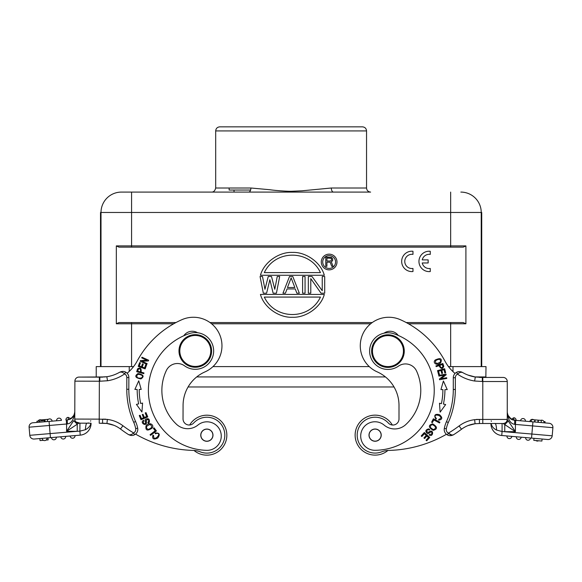 <?xml version="1.0" encoding="UTF-8"?>
<svg xmlns="http://www.w3.org/2000/svg" width="582" height="582" viewBox="0 0 582 582"><rect width="100%" height="100%" fill="white"/><g stroke="black" fill="none" stroke-linecap="round" stroke-linejoin="round"><path stroke-width="0.87" d="M406.243 322.559L463.279 322.559L465.906 323.781L465.906 245.902L463.279 247.132L118.961 247.132L116.327 245.902L116.327 323.781L118.961 322.559L175.968 322.559M250.624 190.045L229.141 190.045L250.624 190.045L234.037 190.045L234.037 192.089L120.896 192.089M331.318 188.008L366.544 188.008L366.544 130.928L215.689 130.928L215.689 188.008L250.922 188.008L269.881 189.732C275.075 190.525 286.497 191.347 291.116 191.289L301.934 190.816L331.318 188.008A4.074 2.175 -90 0 0 333.486 192.089L131.583 192.089L131.583 247.132M333.493 192.089L370.618 192.089C368.144 191.842 366.791 190.481 366.544 188.008L366.544 188.008M461.344 192.089L460.842 192.089A20.385 20.385 90 0 1 481.227 212.474L481.227 366.595M215.689 188.008C214.976 190.801 213.616 192.162 211.608 192.089L248.747 192.089C250.056 191.82 250.784 190.46 250.922 188.008M100.504 366.595L100.504 212.474L101.006 212.474A20.385 20.385 -90 0 1 121.391 192.089M412.973 251.264A10.192 10.192 0 0 0 401.667 261.398A10.192 10.192 0 0 1 412.973 251.264L412.973 254.378A7.122 7.122 0 0 0 404.774 261.42A7.122 7.122 0 0 0 412.973 268.455L412.973 271.532A10.192 10.192 0 0 1 401.667 261.398M210.007 322.559L372.247 322.559M173.727 323.781L131.583 323.781L131.583 322.559L118.961 322.559M481.729 366.595L481.729 212.474L101.006 212.474L101.006 366.595M229.141 190.045L229.141 188.008M366.544 130.928C366.304 128.447 364.943 127.094 362.47 126.847L219.763 126.847C217.29 127.094 215.929 128.447 215.689 130.928M321.017 293.204L310.788 278.618L310.788 293.204L308.336 293.204L308.336 276.486L312.017 276.486L322.246 290.709L322.246 276.486L324.698 276.486L324.698 293.204L321.017 293.204M302.604 276.486L305.063 276.486L305.063 293.204L302.604 293.204L302.604 276.486M282.961 293.204L289.509 276.486L292.782 276.486L299.33 293.204L296.878 293.204L295.241 288.934L287.057 288.934L285.42 293.204L282.961 293.204M294.834 287.508L291.146 277.905L287.464 287.508L294.834 287.508M273.147 293.204L269.873 279.687L266.6 293.204L263.326 293.204L260.052 276.486L262.504 276.486L264.963 289.29L268.237 276.486L271.51 276.486L274.784 289.29L277.236 276.486L279.687 276.486L276.421 293.204L273.147 293.204M260.438 294.427L324.312 294.427C320.66 307.885 305.084 317.961 292.375 317.255C279.666 317.954 264.09 307.885 260.438 294.427M264.315 297.075L320.442 297.075C309.58 320.34 275.17 320.34 264.315 297.075M324.312 275.264L260.438 275.264C264.097 261.798 279.666 251.73 292.375 252.428C305.084 251.73 320.66 261.798 324.312 275.264M320.442 272.609L264.315 272.609C275.17 249.343 309.58 249.343 320.442 272.609M336.985 262.009A7.85 7.85 0 0 1 329.136 269.859A7.85 7.85 0 0 1 321.286 262.009A7.85 7.85 0 0 1 329.136 254.159A7.85 7.85 0 0 1 336.985 262.009M335.559 262.009A6.424 6.424 0 0 0 329.136 255.585A6.424 6.424 0 0 0 322.719 262.009A6.424 6.424 0 0 0 329.136 268.433A6.424 6.424 0 0 0 335.559 262.009M331.696 266.294L330.169 262.191L326.924 262.191L326.924 266.294L325.775 266.294L325.775 257.12L331.318 257.309L332.657 258.677L332.657 260.634L331.318 261.805L333.035 266.294L331.696 266.294M330.554 261.02L326.924 261.02L326.924 258.095L331.122 258.292L331.696 259.848L330.554 261.02M422.241 259.878L428.156 259.878L428.156 262.962L422.226 262.962A7.122 7.122 0 0 0 430.265 268.477L430.265 271.547A10.192 10.192 0 0 1 418.953 261.42A10.192 10.192 0 0 1 430.265 251.286L430.265 254.399A7.122 7.122 0 0 0 422.241 259.878M455.051 373.448A40.769 40.769 0 0 1 445.004 361.189A93.775 93.775 0 0 0 400.416 319.722A28.54 28.54 0 0 0 360.898 339.866A28.54 28.54 0 0 0 377.216 371.876A36.695 36.695 0 0 1 398.997 405.399L398.997 418.916A6.118 6.118 0 0 1 392.333 425.013A19.977 19.977 0 0 0 355.129 435.132A19.977 19.977 0 0 0 387.925 450.461M375.114 429.014A6.118 6.118 0 0 0 368.995 435.103A6.118 6.118 0 0 0 375.077 441.251A6.118 6.118 0 0 0 381.225 435.169A6.118 6.118 0 0 0 375.114 429.014M435.525 417.549L436.435 418.451L435.882 419.113C433.706 415.235 434.856 413.737 439.345 414.617C442.778 417.585 442.56 419.447 438.683 420.204L438.792 419.367C445.732 416.843 432.761 412.311 435.438 417.389M424.343 432.521L429.749 437.489L426.708 440.8L426.075 440.21L428.556 437.504L426.897 435.983L424.576 438.515L423.936 437.94L426.264 435.401L424.423 433.714L421.841 436.522L421.208 435.94L424.343 432.521M426.977 432.499L426.533 431.255C427.137 429.792 428.083 429.4 429.378 430.083C428.01 429.436 427.064 429.822 426.533 431.255L428.214 432.542C434.128 427.377 433.619 437.94 429.174 434.972L429.596 434.303C431.662 434.507 432.339 433.794 431.648 432.164C431.095 431.066 428.01 434.412 427.515 433.597C425.013 431.473 425.355 429.902 428.534 428.883L429.785 429.421L429.378 430.076M433.408 418.793L439.897 422.226L439.512 422.954L433.794 419.928L432.361 422.634L431.597 422.226L433.408 418.793M433.139 430.353C428.323 427.283 428.17 425.115 432.688 423.856C437.555 426.904 437.708 429.072 433.139 430.353M437.533 370.625L444.626 368.748L445.667 372.669L444.83 372.895L443.979 369.686L441.803 370.261L442.604 373.266L441.767 373.484L440.974 370.487L438.559 371.127L439.439 374.459L438.602 374.677L437.533 370.625M439.49 403.239L441.418 403.646A68.705 68.705 0 0 0 442.895 389.598L440.93 389.591L443.397 380.984L447.238 389.605L444.939 389.598A70.742 70.742 0 0 1 443.419 404.068L445.667 404.541L440.116 412.18L439.49 403.239M438.763 375.39L445.987 374.073L446.125 374.823L440.989 378.758L446.656 377.718L446.78 378.424L439.563 379.74L439.425 378.991L444.568 375.055L438.893 376.096L438.763 375.39M440.734 362.724C437.133 366.398 432.084 362.768 435.278 359.974C440.516 357.61 442.335 358.527 440.734 362.724M443.768 366.282C442.524 369.308 440.938 369.09 438.995 365.642L436.18 366.624L435.933 365.918L442.866 363.517M442.866 363.51L443.775 366.34M398.997 418.916A6.118 6.118 0 0 1 388.361 423.041A17.94 17.94 0 0 0 359.334 443.666A17.94 17.94 0 0 0 381.661 451.836A20.385 20.385 0 0 1 388.616 450.432A122.315 122.315 0 0 0 446.438 434.281A6.118 6.118 0 0 0 447.42 434.936L447.922 435.176M384.069 333.166A10.192 10.192 0 0 1 398.226 335.428M532.945 421.855L532.588 425.915L515.412 424.409L515.761 420.349L514.699 420.255L549.197 423.274L544.963 422.903L545.072 421.688L543.894 421.586M515.761 420.349L520.555 420.771A2.444 2.444 0 0 1 522.992 418.538A2.444 2.444 0 0 0 520.555 420.771M525.43 421.193A2.444 2.444 0 0 0 522.992 418.538A2.444 2.444 0 0 1 525.43 421.193L531.235 421.703L531.424 419.549L535.142 419.877L534.953 422.03M511.287 419.171L513.87 417.731A2.444 2.444 0 0 1 516.088 420.379L511.287 419.171L513.87 417.731L513.666 420.102M534.763 419.84L534.574 421.994L531.199 421.703M532.341 419.353A2.444 2.444 0 0 1 533.665 419.746A2.444 2.444 0 0 0 529.904 421.586A2.444 2.444 0 0 1 533.665 419.746A2.444 2.444 0 0 0 532.341 419.353M544.119 422.83A2.444 2.444 0 0 0 540.729 420.364A2.444 2.444 0 0 1 544.119 422.83M496.584 430.069A8.155 1.593 90 0 0 495.02 423.514L503.175 423.514L502.077 423.514L502.084 431.509L496.584 430.069C493.66 428.679 491.863 426.562 491.201 423.718L490.946 423.718A11.822 11.822 0 0 0 501.742 435.496L502.084 431.509L531.883 434.041L532.588 425.915L552.9 427.69A4.074 4.074 0 0 0 549.197 423.274A4.074 4.074 0 0 1 552.9 427.69L552.187 435.816L531.883 434.041L531.526 438.101L530.508 438.013A2.444 2.444 0 0 1 527.969 440.239A2.444 2.444 0 0 1 525.633 437.584L501.742 435.496L533.963 438.311L533.781 440.348L541.907 441.054L542.089 439.024L547.771 439.519L531.526 438.101M515.412 431.669L504.769 424.576L504.769 431.669L515.412 431.669L508.319 421.026L515.412 431.669L515.412 424.409L514.699 424.322L514.699 420.255C510.494 419.906 508.006 417.199 507.257 412.136C507.999 419.717 510.479 423.783 514.699 424.322M512.822 419.869L511.942 419.513M511.287 419.164L507.802 415.075M475.29 377.012L474.636 381.021L482.791 381.516L482.791 419.433L507.257 419.433C506.995 421.892 505.634 423.252 503.175 423.514L504.769 424.576L508.319 421.026L507.257 419.433C506.995 421.892 505.634 423.252 503.175 423.514A4.074 4.074 0 0 0 507.257 419.433L507.257 381.516A4.074 4.074 0 0 0 503.175 377.442L479.619 377.442M503.175 377.442A4.074 4.074 0 0 1 507.257 381.516L482.791 381.516L482.791 377.442L475.218 376.991A36.695 36.695 0 0 1 462.486 372.451C460.966 371.956 459.314 372.516 457.532 374.117A4.074 4.074 0 0 0 455.335 377.74L455.335 389.482A81.138 81.138 0 0 1 448.3 422.51A29.355 29.355 0 0 0 446.321 428.759A4.074 4.074 0 0 0 448.387 433.146C450.126 434.87 451.865 435.387 453.611 434.71L453.014 435.045L453.611 434.71A126.396 126.396 0 0 0 461.519 429.232A28.54 28.54 0 0 1 475.079 423.74L474.636 419.68L479.437 419.433L476.265 419.433L482.791 419.433L482.791 423.514L490.946 423.514M475.327 377.005L467.928 375.048M453.611 434.71A126.396 126.396 0 0 0 461.519 429.232L459.067 425.966A122.315 122.315 0 0 1 448.387 433.146L447.42 434.936C449.202 435.983 451.268 435.903 453.611 434.71C451.268 435.903 449.202 435.983 447.42 434.936L447.638 435.052M478.826 423.514L503.175 423.514L503.757 423.9M451.035 434.827L448.496 433.248L451.828 435.03M457.51 371.927L456.594 372.305C458.238 371.352 460.202 371.403 462.486 372.451L460.959 372.247M461.802 372.109L460.842 371.789M459.213 371.622L457.918 371.803M455.335 377.74L453.291 377.74A6.118 6.118 0 0 1 456.594 372.305A6.118 6.118 0 0 0 453.291 377.74L453.291 389.482A79.101 79.101 0 0 1 446.445 421.681A31.392 31.392 0 0 0 444.321 428.367A6.118 6.118 0 0 0 447.42 434.936A6.118 6.118 0 0 1 446.438 434.281A6.118 6.118 0 0 0 447.42 434.936A6.118 6.118 0 0 1 446.438 434.281M468.001 425.573L475.225 423.718L468.001 425.573M481.62 377.434L481.139 377.427M474.294 423.849L474.977 423.747M525.633 437.584L530.508 438.013A2.444 2.444 0 0 1 527.969 440.239A2.444 2.444 0 0 1 525.626 437.802A2.444 2.444 0 0 0 527.969 440.239A2.444 2.444 0 0 0 530.508 438.013A2.444 2.444 0 0 1 527.969 440.239A2.444 2.444 0 0 1 525.633 437.584A2.444 2.444 0 0 0 525.626 437.802A2.444 2.444 0 0 1 525.633 437.584M547.771 439.519A4.074 4.074 0 0 0 552.187 435.816M506.951 435.954A2.444 2.444 0 0 0 509.388 438.61A2.444 2.444 0 0 0 511.825 436.376A2.444 2.444 0 0 1 509.388 438.61A2.444 2.444 0 0 1 506.951 435.954M516.292 436.769A2.444 2.444 0 0 0 518.729 439.425A2.444 2.444 0 0 0 521.166 437.191A2.444 2.444 0 0 1 518.729 439.425A2.444 2.444 0 0 1 516.292 436.769M535.891 440.53A2.444 2.444 0 0 0 538.583 440.763A2.444 2.444 0 0 1 535.891 440.53M541.907 441.054L542.089 439.024M537.877 422.285L538.066 420.131L535.142 419.877L538.401 420.16L538.212 422.314M541.158 422.576L541.347 420.422L538.401 420.16M430.229 427.195C433.095 430.243 434.892 430.2 435.605 427.057C432.782 423.965 430.993 424.016 430.229 427.195M436.544 363.503C440.632 362.71 441.622 361.277 439.512 359.21C435.423 359.952 434.434 361.378 436.544 363.503M439.817 365.358C440.712 367.919 441.745 368.311 442.931 366.529L442.298 364.499L439.817 365.358M442.298 364.499L442.524 365.161M430.629 435.474L431.553 435.183M431.095 431.102L430.003 431.342M429.974 431.357L428.214 432.542M441.913 389.591L440.93 389.591M446.088 389.598L444.939 389.598M405.669 424.678A16.311 16.311 0 0 1 384.164 425.122A14.274 14.274 0 0 0 361.531 431.247A14.274 14.274 0 0 0 375.179 450.308A59.931 59.931 0 0 0 393.97 333.77A18.348 18.348 0 0 0 369.781 353.616A18.348 18.348 0 0 0 398.459 366.136A12.229 12.229 0 0 1 416.588 371.09A46.48 46.48 0 0 1 405.669 424.678M371.643 351.099A16.311 16.311 0 0 1 396.109 336.971A16.311 16.311 0 0 1 396.109 365.22A16.311 16.311 0 0 1 371.643 351.099M372.458 351.099A15.496 15.496 0 0 0 395.702 364.514A15.496 15.496 0 0 0 395.702 337.684A15.496 15.496 0 0 0 372.458 351.099M369.097 435.14A6.016 6.016 0 0 0 375.121 441.149A6.016 6.016 0 0 0 381.123 435.125A6.016 6.016 0 0 0 375.099 429.116A6.016 6.016 0 0 0 369.097 435.14M485.846 377.442L486.006 366.595L448.46 366.595M369.272 366.595L212.983 366.595M133.584 366.595L96.226 366.595L96.226 376.94L96.226 366.595M104.92 376.94L78.977 377.085L99.828 377.151L99.82 381.225L107.51 380.759L106.841 376.736M385.466 376.94L196.701 376.94M486.006 376.94L474.912 376.94M394.036 386.979L188.081 386.979M212.983 435.234A6.118 6.118 0 0 0 206.923 429.058A6.118 6.118 0 0 0 200.754 435.11A6.118 6.118 0 0 0 206.806 441.287A6.118 6.118 0 0 0 212.983 435.234M206.886 429.058A6.118 6.118 0 0 1 212.983 435.191A6.118 6.118 0 0 1 206.85 441.287M206.566 450.344A59.931 59.931 0 0 1 189.536 333.53A18.348 18.348 0 0 1 213.434 353.747A18.348 18.348 0 0 1 184.567 365.831A12.229 12.229 0 0 0 166.357 370.508A46.48 46.48 0 0 0 176.47 424.256A16.311 16.311 0 0 0 197.967 425.027A14.274 14.274 0 0 1 220.505 431.495A14.274 14.274 0 0 1 206.566 450.344M45.214 421.732L45.105 420.517L36.95 421.201L37.052 422.423L32.818 422.779L61.459 420.364A2.444 2.444 0 0 0 59.029 418.123A2.444 2.444 0 0 1 61.459 420.364A2.444 2.444 0 0 0 59.029 418.123A2.444 2.444 0 0 0 56.585 420.771A2.444 2.444 0 0 1 59.029 418.123A2.444 2.444 0 0 0 56.585 420.771A2.444 2.444 0 0 1 59.029 418.123A2.444 2.444 0 0 1 61.459 420.364M74.081 415.075L70.742 418.785L68.356 419.717L68.167 417.345A2.444 2.444 0 0 0 65.933 419.986L66.617 419.928M47.244 421.564A2.444 2.444 0 0 1 49.688 418.909A2.444 2.444 0 0 0 47.244 421.564A2.444 2.444 0 0 1 49.688 418.909A2.444 2.444 0 0 1 52.118 421.15L47.244 421.564A2.444 2.444 0 0 1 49.688 418.909A2.444 2.444 0 0 1 52.118 421.15A2.444 2.444 0 0 0 49.688 418.909A2.444 2.444 0 0 1 52.118 421.15L56.585 420.771M39.401 420.997L39.511 422.219L39.3 421.004M42.348 420.75A2.444 2.444 0 0 0 38.121 421.106A2.444 2.444 0 0 1 40.347 419.702A2.444 2.444 0 0 0 38.121 421.106A2.444 2.444 0 0 1 42.348 420.75M91.068 423.194L78.839 423.158L66.581 431.277L66.603 424.023L67.316 423.929L49.412 425.471L50.103 433.597L29.784 435.314A4.074 4.074 0 0 0 34.193 439.032L80.236 435.147A11.822 11.822 0 0 0 91.068 423.398L90.807 423.398C90.37 425.9 88.566 428.01 85.409 429.734L79.85 431.16M74.074 416.748L74.212 416.254M68.356 419.709L67.323 419.869C71.542 419.527 74.03 416.821 74.794 411.765L74.234 414.704M68.356 419.717L67.323 419.869L68.356 419.717M78.977 377.085A4.074 4.074 0 0 0 74.889 381.152L74.772 419.069A4.074 4.074 0 0 0 78.839 423.158L78.65 423.158M102.534 377.158L96.292 377.136M107.386 419.418L106.928 423.47L99.224 423.223L99.231 419.142L107.386 419.418A32.621 32.621 0 0 1 122.933 425.748A122.315 122.315 0 0 0 133.598 432.957L134.558 434.754A6.118 6.118 0 0 0 137.788 429.378A6.118 6.118 0 0 1 134.558 434.754C132.776 435.794 130.71 435.707 128.367 434.507C130.084 435.176 131.823 434.659 133.598 432.957A4.074 4.074 0 0 0 135.679 428.585A29.355 29.355 0 0 0 133.715 422.328A81.138 81.138 0 0 1 126.781 389.271L126.818 377.529A4.074 4.074 0 0 0 124.628 373.906C122.853 372.291 121.201 371.731 119.681 372.225L121.216 372.022M119.681 372.225A36.695 36.695 0 0 1 106.935 376.721A36.695 36.695 0 0 0 119.681 372.225C121.965 371.178 123.93 371.134 125.574 372.094L124.628 373.906A40.769 40.769 0 0 1 107.51 380.759M128.367 434.507L130.528 435.365L128.367 434.507A126.396 126.396 0 0 1 120.474 428.999A126.396 126.396 0 0 0 128.367 434.507C130.71 435.707 132.776 435.794 134.558 434.754M130.775 435.409L131.503 435.474L130.775 435.409M32.818 422.779A4.074 4.074 0 0 0 29.1 427.188L29.784 435.314A4.074 4.074 0 0 0 34.193 439.032M74.794 411.765C74.016 419.36 71.521 423.412 67.316 423.929L67.323 419.869M73.703 420.662L66.581 431.277L73.703 420.662L77.239 424.22L77.217 431.306L79.901 431.16L80.236 435.147M74.889 381.152L99.347 381.225L99.231 419.142L74.772 419.069A4.074 4.074 0 0 0 78.839 423.158L79.938 423.165L75.929 421.928L79.938 423.165L79.901 431.16M75.929 421.928L78.832 423.158L86.987 423.187A8.155 1.593 -89.8 0 0 85.409 429.734M100.846 423.223L104.113 423.238L100.846 423.223M106.739 423.441L114.007 425.326L106.928 423.478A28.54 28.54 0 0 1 120.474 428.999L122.933 425.748M135.679 428.585L137.679 428.192A6.118 6.118 0 0 1 137.788 429.378A6.118 6.118 0 0 0 137.679 428.192A31.392 31.392 0 0 0 135.577 421.499A79.101 79.101 0 0 1 128.826 389.278L128.862 377.536A6.118 6.118 0 0 0 125.574 372.094A6.118 6.118 0 0 1 128.862 377.536L126.818 377.529L126.789 386.979M78.832 423.158L86.994 423.187M99.828 377.114L106.935 376.7M42.115 438.362A2.444 2.444 0 0 0 44.545 440.603A2.444 2.444 0 0 1 42.115 438.362L46.989 437.948A2.444 2.444 0 0 1 44.545 440.603A2.444 2.444 0 0 0 46.989 437.948M51.456 437.577A2.444 2.444 0 0 0 53.995 439.81A2.444 2.444 0 0 0 56.33 437.162A2.444 2.444 0 0 1 53.995 439.81A2.444 2.444 0 0 1 51.456 437.577M70.146 435.998A2.444 2.444 0 0 0 72.575 438.239A2.444 2.444 0 0 0 75.02 435.583A2.444 2.444 0 0 1 72.575 438.239A2.444 2.444 0 0 0 75.02 435.583A2.444 2.444 0 0 1 72.575 438.239A2.444 2.444 0 0 1 70.146 435.998M60.804 436.784A2.444 2.444 0 0 0 63.234 439.024A2.444 2.444 0 0 0 65.679 436.376A2.444 2.444 0 0 1 63.234 439.024A2.444 2.444 0 0 0 65.679 436.376A2.444 2.444 0 0 1 63.234 439.024A2.444 2.444 0 0 1 60.804 436.784M40.049 440.581L39.882 438.552L40.049 440.581L43.374 440.305M46.073 440.072L48.175 439.897L48.008 437.868M65.933 419.986A2.444 2.444 0 0 1 68.167 417.345L70.742 418.793L70.364 418.189M48.357 419.302L41.3 419.898M135.541 434.099A122.315 122.315 0 0 0 193.319 450.424A20.385 20.385 0 0 1 200.259 451.85A17.94 17.94 0 0 0 224.485 438.559A17.94 17.94 0 0 0 193.653 423.041A6.118 6.118 0 0 1 183.032 418.887L183.075 405.363A36.695 36.695 0 0 1 204.951 371.905A28.54 28.54 0 0 0 193.522 317.255A28.54 28.54 0 0 0 181.911 319.678A93.775 93.775 0 0 0 137.199 361.015A40.769 40.769 0 0 1 127.116 373.244M183.796 335.763A10.192 10.192 0 0 1 197.567 332.744M156.653 433.357L155.459 433.801L155.088 433.023C159.526 432.681 160.399 434.354 157.715 438.05C153.575 439.919 151.982 438.937 152.928 435.103L153.633 435.554C153.008 442.909 162.574 433.052 156.842 433.35C162.574 433.052 153.008 442.909 153.633 435.554M137.999 373.557C143.609 374.633 144.583 376.423 140.917 378.926C135.271 377.885 134.297 376.096 137.999 373.557M143.769 373.666L136.697 371.694L137.57 368.85C140.327 367.155 141.499 368.253 141.099 372.145L143.972 372.953L143.769 373.666M141.928 412.02L136.406 404.366L138.654 403.893A70.742 70.742 0 0 1 137.177 389.423L134.879 389.423L138.749 380.81L141.186 389.431L139.222 389.423A68.705 68.705 0 0 0 140.655 403.479L142.583 403.079L141.928 412.02M147.777 416.916L141.004 419.731L139.273 415.584L140.073 415.25L141.484 418.64L143.558 417.774L142.241 414.602L143.034 414.268L144.358 417.447L146.664 416.486L145.194 412.965L145.995 412.631L147.777 416.916M145.144 368.893L138.24 366.391L139.622 362.579L140.437 362.87L139.309 365.991L141.426 366.755L142.481 363.83L143.288 364.128L142.234 367.046L144.583 367.897L145.755 364.659L146.569 364.95L145.144 368.893M146.846 364.274L140.16 361.24L140.473 360.549L146.94 360.243L141.695 357.865L141.986 357.217L148.672 360.243L148.359 360.942L141.884 361.24L147.137 363.626L146.846 364.274M146.046 425.806C148.948 421.463 154.797 424.765 152.135 428.126C147.319 431.262 145.289 430.484 146.046 425.806M156.42 430.913L150.578 435.358L150.076 434.703L155.234 430.782L153.379 428.345L154.07 427.821L156.42 430.913M148.301 423.158L147.879 422.51C149.036 421.543 149.079 420.517 148.003 419.433L146.133 420.422C148.337 427.952 138.96 423.049 143.521 420.262L143.95 420.932C142.903 422.714 143.259 423.638 145.027 423.689C146.257 423.652 144.525 419.447 145.471 419.338C148.446 417.963 149.727 418.931 149.312 422.248L148.548 423.005M137.003 377.136C138.785 379.326 144.409 377.791 141.892 375.31C138.08 373.629 136.45 374.241 137.003 377.136M137.738 371.207L140.262 371.913C140.99 369.308 140.357 368.391 138.37 369.177L137.927 370.538M137.177 389.423L136.028 389.423M141.186 389.431L140.204 389.431M148.003 429.429C151.989 428.17 152.702 426.526 150.134 424.489C146.162 425.813 145.449 427.457 148.003 429.429M148.774 421.048L147.872 422.503M146.693 419.309L148.003 419.433M142.452 421.375L142.335 422.336M146.228 423.638L146.468 422.547M146.46 422.51L146.133 420.422M189.674 424.998A19.977 19.977 0 0 1 226.842 435.234A19.977 19.977 0 0 1 194.002 450.461M204.58 429.611A6.016 6.016 0 0 0 201.307 437.46A6.016 6.016 0 0 0 209.156 440.734A6.016 6.016 0 0 0 212.43 432.884A6.016 6.016 0 0 0 204.58 429.611M181.126 357.21A15.496 15.496 0 0 0 207.803 360.098A15.496 15.496 0 0 0 196.963 335.552A15.496 15.496 0 0 0 181.126 357.21M180.376 357.537A16.311 16.311 0 0 1 197.051 334.737A16.311 16.311 0 0 1 208.458 360.578A16.311 16.311 0 0 1 180.376 357.537M116.327 323.781L131.583 323.781L131.583 366.595M450.65 366.595L450.65 323.781L408.477 323.781M370.654 323.781L211.601 323.781M116.327 245.902L450.65 245.902L450.65 192.089M450.65 247.132L450.65 245.902L465.906 245.902M465.906 323.781L450.65 323.781L450.65 322.559M466.48 421.79A32.621 32.621 0 0 0 459.067 425.966A32.621 32.621 0 0 1 474.636 419.68M474.636 381.021A40.769 40.769 0 0 1 457.532 374.117L456.594 372.305M455.335 389.482L453.291 389.482A79.101 79.101 0 0 1 446.445 421.681A31.392 31.392 0 0 0 444.321 428.367A6.118 6.118 0 0 0 447.42 434.936M479.444 423.529L475.079 423.747L479.444 423.514L479.437 419.433M446.321 428.759L444.321 428.367M448.3 422.51L446.445 421.681M482.318 381.516L482.325 377.442L475.218 376.991M129.248 371.367L129.248 366.595M452.985 371.629L452.985 366.595M102.599 419.156L105.757 419.164M29.1 427.188L49.412 425.471L49.07 421.412M50.445 437.657L50.103 433.597L77.217 431.306L66.581 431.277M66.603 424.023L66.261 419.957M102.585 419.156L102.57 423.23M99.362 377.151L99.347 381.225L99.82 381.225M128.826 389.278L126.781 389.271M135.577 421.499L133.715 422.328M44.414 420.575L44.516 421.79M211.608 192.089L212.081 192.089M503.175 423.514C505.438 423.332 506.791 422.125 507.228 419.884M473.653 423.958L473.13 424.052M471.769 424.358L471.245 424.489M470.554 424.685L470.089 424.831M479.117 423.514L482.791 423.514M495.02 423.514L494.365 423.456M491.397 421.303L491.208 420.866M109.722 376.176L111.897 375.594M113.264 375.15L113.839 374.946M106.055 423.383L103.618 423.245M106.79 423.449L107.714 423.58M108.361 423.689L108.878 423.791M110.245 424.096L110.776 424.242M111.22 424.365L113.868 425.275M101.064 377.143L106.651 376.758M104.113 423.238L101.428 423.23M90.756 420.706L90.537 421.135M88.479 422.91L87.853 423.092M87.656 423.129L86.987 423.187"/></g></svg>
